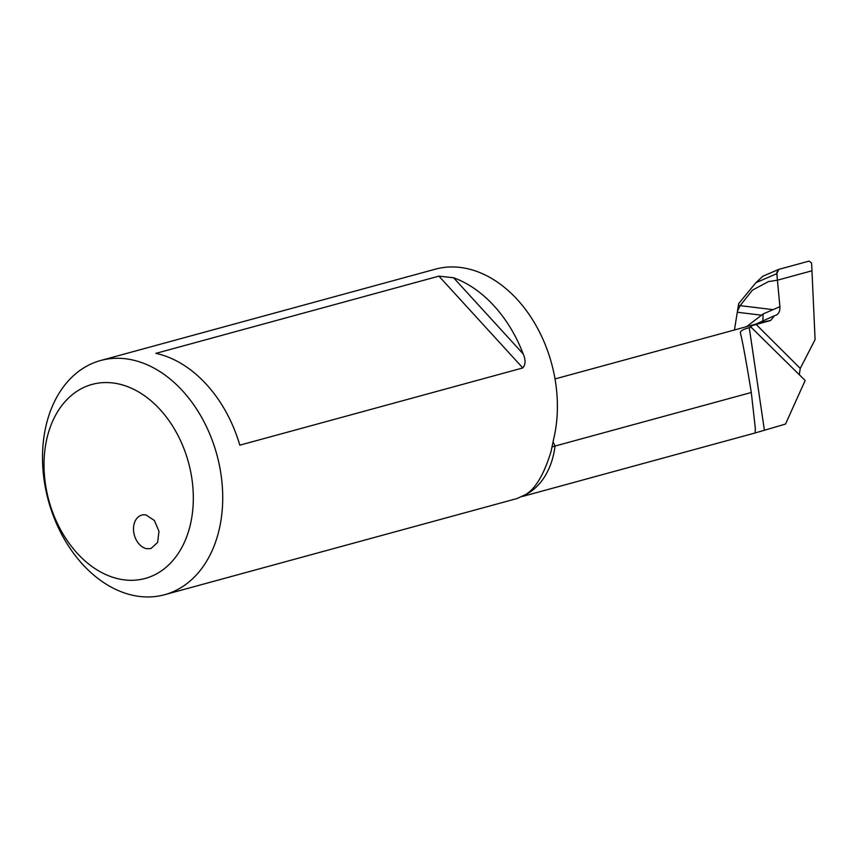 <?xml version="1.0" encoding="UTF-8"?>
<svg xmlns="http://www.w3.org/2000/svg" width="858" height="858" viewBox="0 0 858 858"><rect width="100%" height="100%" fill="white"/><g stroke="black" fill="none" stroke-linecap="round" stroke-linejoin="round"><path stroke-width="1.29" d="M146.782 548.712A17.342 12.473 74.7 0 1 133.751 532.303A17.342 12.473 74.7 0 1 141.806 515.09A17.342 12.473 74.7 0 1 145.957 514.929L154.365 520.441L158.987 531.338L157.625 542.46L150.933 548.552L146.782 548.712M750.632 326.769L805.158 380.491L785.531 424.056L755.147 432.968L755.319 428.346L751.297 392.492C746.052 360.381 742.417 340.551 740.39 333.022L740.347 332.829M740.39 333.022C740.004 331.081 742.964 329.322 749.27 327.735L751.233 327.198M104.075 382.582A100.579 72.351 74.7 0 1 191.881 478.657A100.579 72.351 74.7 0 1 133.269 580.265A100.579 72.351 74.7 0 1 45.817 486.529A100.579 72.351 74.7 0 1 100.633 382.818A100.579 72.351 74.7 0 1 104.075 382.582M750.696 326.823C750.418 326.255 752.241 325.472 756.155 324.474L770.591 320.538L774.452 315.712L776.329 315.165M751.297 392.492L555.051 446.042A79.773 57.379 -105.3 0 0 553.045 441.623M114.993 358.322A121.386 87.323 74.7 0 1 219.208 464.403A121.386 87.323 74.7 0 1 164.575 594.723A121.386 87.323 74.7 0 1 150.225 596.911A121.386 87.323 74.7 0 1 46.021 490.83A121.386 87.323 74.7 0 1 100.654 360.51A121.386 87.323 74.7 0 1 110.854 358.612A121.386 87.323 74.7 0 1 114.993 358.322M776.79 273.52L777.423 280.201L811.968 270.774L811.668 264.167L815.1 339.575L800.257 368.414L799.302 374.699M778.603 269.433L762.837 276.233L755.844 282.722L776.812 273.67L778.828 269.358L809.126 261.089L778.828 269.358L776.833 272.383L777.423 280.201L768.457 281.596L777.423 280.201L811.968 270.774L777.423 280.201L779.911 306.692C780.104 311.089 778.753 313.974 775.879 315.326M755.641 324.195L774.452 315.712M164.575 594.723L517.353 498.455L526.126 494.262C535.918 488.116 544.24 473.82 551.093 451.372L553.592 439.328A121.386 87.323 74.7 0 0 449.689 266.988A121.386 87.323 74.7 0 0 435.349 269.176L100.654 360.51M551.887 446.986L555.051 446.042A79.773 57.379 -105.3 0 1 534.588 488.588A79.773 57.379 -105.3 0 1 525.182 494.894M734.448 329.976L737.472 311.143L740.122 305.641L773.069 309.641L779.911 306.692M453.582 277.756L438.91 276.137L155.909 353.367A121.386 87.323 74.7 0 1 239.822 445.173L522.812 367.943C525.664 364.5 525.782 359.813 523.155 353.882A121.386 87.323 74.7 0 0 453.582 277.756L523.155 353.882M768.457 281.596L752.434 290.143L740.122 305.641L752.434 290.143L768.457 281.596M746.589 326.662L763.159 313.921L762.848 320.484M738.384 305.427L740.122 305.641L737.472 311.143L738.684 303.593L755.844 282.722M811.464 262.934L811.668 264.167L811.464 262.934L809.126 261.089L811.464 262.934M764.349 429.869L749.27 327.735M770.591 320.538A79.773 57.379 -105.3 0 0 764.875 321.675L555.019 378.936M800.257 368.414L756.155 324.474M737.29 312.248L761.507 315.186M763.159 313.921L773.069 309.641M438.91 276.137L522.812 367.943M755.137 432.968L522.468 496.46"/></g></svg>
